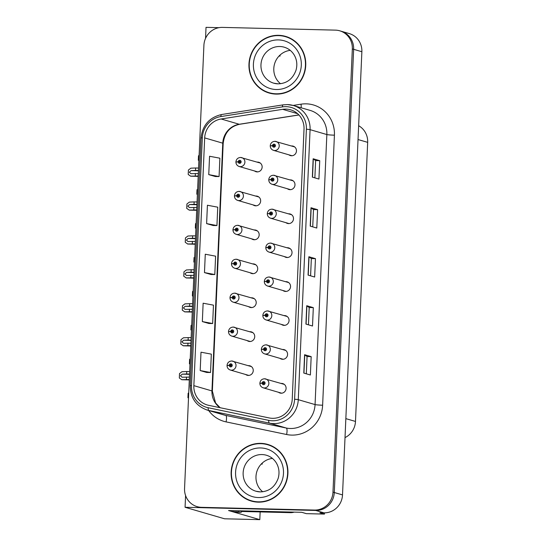 <?xml version="1.0" encoding="UTF-8"?>
<svg xmlns="http://www.w3.org/2000/svg" width="547" height="547" viewBox="0 0 547 547"><rect width="100%" height="100%" fill="white"/><g stroke="black" fill="none" stroke-linecap="round" stroke-linejoin="round"><path stroke-width="0.82" d="M250.095 272.734A4.916 4.718 -73.7 0 0 257.63 269.493A4.916 4.718 -73.7 0 0 252.68 263.886M248.618 306.655A4.916 4.718 -73.7 0 0 256.146 303.414A4.916 4.718 -73.7 0 0 251.196 297.807M251.579 238.813A4.916 4.718 -73.7 0 0 259.114 235.572A4.916 4.718 -73.7 0 0 254.157 229.966M253.063 204.886A4.916 4.718 -73.7 0 0 260.591 201.645A4.916 4.718 -73.7 0 0 255.64 196.038M254.54 170.965A4.916 4.718 -73.7 0 0 262.075 167.724A4.916 4.718 -73.7 0 0 257.117 162.117M247.135 340.576A4.916 4.718 -73.7 0 0 254.67 337.335A4.916 4.718 -73.7 0 0 249.712 331.728M279.982 358.353A4.916 4.718 -73.7 0 0 287.517 355.112A4.916 4.718 -73.7 0 0 282.56 349.506M281.459 324.433A4.916 4.718 -73.7 0 0 288.994 321.192A4.916 4.718 -73.7 0 0 284.043 315.585M282.943 290.505A4.916 4.718 -73.7 0 0 290.478 287.271A4.916 4.718 -73.7 0 0 285.52 281.664M284.426 256.584A4.916 4.718 -73.7 0 0 291.954 253.343A4.916 4.718 -73.7 0 0 287.004 247.736M285.903 222.663A4.916 4.718 -73.7 0 0 293.438 219.422A4.916 4.718 -73.7 0 0 288.488 213.815M287.387 188.742A4.916 4.718 -73.7 0 0 294.922 185.501A4.916 4.718 -73.7 0 0 289.965 179.895M288.871 154.822A4.916 4.718 -73.7 0 0 296.399 151.581A4.916 4.718 -73.7 0 0 291.448 145.974M245.651 374.497A4.916 4.718 -73.7 0 0 253.186 371.256A4.916 4.718 -73.7 0 0 248.235 365.649M278.498 392.274A4.916 4.718 -73.7 0 0 286.033 389.033A4.916 4.718 -73.7 0 0 281.076 383.426M260.146 511.924L259.804 519.65L228.543 510.536L301.746 512.307L306.354 513.654L324.446 514.091L319.838 512.751L323.981 512.847A18.434 17.702 -73.7 0 0 342.518 494.912L361.868 51.719A18.434 17.702 -73.7 0 0 349.294 33.593L341.061 31.193A18.434 17.702 -73.7 0 1 353.642 49.319A18.434 17.702 -73.7 0 0 341.061 31.193L339.749 30.81A18.434 17.702 -73.7 0 0 335.393 30.133L222.451 27.398A18.434 17.702 -73.7 0 0 203.908 45.333L184.558 488.526A18.434 17.702 -73.7 0 0 197.139 506.652A18.434 17.702 -73.7 0 0 201.494 507.329L314.436 510.064A18.434 17.702 -73.7 0 0 332.979 492.129L352.33 48.936A18.434 17.702 -73.7 0 0 339.749 30.81M324.501 512.854L324.446 514.091M218.985 27.665L206.028 27.35L205.549 38.386M332.979 492.129L334.292 492.512L353.642 49.319L334.292 492.512A18.434 17.702 -73.7 0 1 315.749 510.447A18.434 17.702 -73.7 0 0 334.292 492.512L342.518 494.912M259.804 519.65L224.564 518.795L185.071 507.281L315.749 510.447L202.814 507.712A18.434 17.702 -73.7 0 1 198.458 507.035L197.139 506.652M185.583 495.541L185.071 507.281M358.641 125.714A18.434 17.702 106.3 0 1 367.673 142.35L355.488 421.443A18.434 17.702 106.3 0 1 345.02 437.607M262.28 463.049L262.232 464.116L261.425 463.877M280.091 55.001L280.05 56.067L279.237 55.828M261.22 464.088L262.232 464.116M279.038 56.04L280.05 56.067M278.635 35.316A29.49 28.321 -73.7 0 0 249.35 60.368A29.49 28.321 -73.7 0 0 269.097 93.017A29.49 28.321 -73.7 0 0 276.071 94.098A29.49 28.321 -73.7 0 0 305.356 69.052A29.49 28.321 -73.7 0 0 285.602 36.396A29.49 28.321 -73.7 0 0 278.635 35.316M264.174 90.699A29.49 28.321 -73.7 0 0 269.76 93.202M260.816 443.364A29.49 28.321 -73.7 0 0 231.531 468.41A29.49 28.321 -73.7 0 0 251.278 501.066A29.49 28.321 -73.7 0 0 258.252 502.146A29.49 28.321 -73.7 0 0 287.537 477.093A29.49 28.321 -73.7 0 0 267.791 444.444A29.49 28.321 -73.7 0 0 260.816 443.364M246.362 498.748A29.49 28.321 -73.7 0 0 251.941 501.25M285.958 109.106A19.658 18.878 106.3 0 1 290.607 109.824A19.658 18.878 106.3 0 1 304.023 129.16L292.235 399.187A19.658 18.878 106.3 0 1 269.186 417.942L208.646 405.327A19.658 18.878 106.3 0 1 207.272 404.978A19.658 18.878 106.3 0 1 193.857 385.649L204.674 137.906A19.658 18.878 106.3 0 1 221.152 118.986L282.662 109.325A19.658 18.878 106.3 0 1 285.958 109.106M286.067 106.658A22.119 21.237 -73.7 0 0 282.355 106.897L220.844 116.566A22.119 21.237 -73.7 0 0 202.308 137.844L191.491 385.594A22.119 21.237 -73.7 0 0 208.133 407.727L268.673 420.349A22.119 21.237 -73.7 0 0 294.601 399.242L306.388 129.215A22.119 21.237 -73.7 0 0 286.067 106.658M303.797 373.075L310.375 374.996L311.175 356.63L304.597 354.709L303.797 373.075M306.313 373.813L307.065 356.521L304.597 354.709M307.065 356.528L311.175 356.63M305.93 324.091L312.515 326.012L313.315 307.64L306.737 305.725L305.93 324.091M308.453 324.829L309.205 307.537L306.737 305.725M309.205 307.544L313.315 307.64M312.351 177.139L318.928 179.054L319.735 160.688L313.151 158.767L312.351 177.139M314.867 177.871L315.626 160.579L313.151 158.767M315.626 160.586L319.735 160.688M310.211 226.123L316.795 228.044L317.595 209.672L311.011 207.751L310.211 226.123M312.727 226.855L313.486 209.563L311.011 207.751M313.486 209.569L317.595 209.672M308.07 275.107L314.655 277.028L315.455 258.656L308.87 256.741L308.07 275.107M310.593 275.845L311.346 258.546L308.87 256.741M311.346 258.56L315.455 258.656M206.78 372.486L200.195 370.565L210.52 372.507L211.327 354.135L201.002 352.2L200.195 370.565M206.616 223.614L216.94 225.549L217.74 207.183L207.416 205.241L206.616 223.614L213.193 225.514M208.749 174.623L219.073 176.565L219.88 158.199L209.556 156.257L208.749 174.623L215.333 176.524M202.335 321.581L212.66 323.523L213.46 305.151L203.135 303.209L202.335 321.581L208.92 323.482M204.475 272.597L214.8 274.539L215.6 256.167L205.275 254.225L204.475 272.597L211.06 274.498M214.8 274.539L210.992 274.498M216.94 225.549L213.132 225.514M219.073 176.565L215.265 176.524M212.66 323.523L208.851 323.482M210.52 372.507L206.711 372.466M268.447 444.643A29.49 28.321 -73.7 0 0 262.389 443.754M286.259 36.594A29.49 28.321 -73.7 0 0 280.208 35.705M189.426 377.102L181.953 377.211M182.076 377.211L180.442 375.748L182.213 374.148L186.63 373.97L186.739 371.522L181.973 371.714L179.519 373.58L179.327 378.004L181.836 379.734L189.303 379.912M231.778 361.006A4.608 4.424 106.3 0 1 235.955 366.271A4.608 4.424 106.3 0 1 230.287 370.018C228.229 369.28 227.142 367.81 227.026 365.622L229.275 365.389A1.538 1.477 -73.7 0 0 230.69 366.887A1.538 1.477 -73.7 0 0 232.236 365.389A1.538 1.477 -73.7 0 0 230.82 363.823A1.538 1.477 -73.7 0 0 229.282 365.252L230.164 365.314A0.615 0.588 106.3 0 1 230.93 364.767A0.615 0.588 106.3 0 1 230.731 365.97A0.615 0.588 106.3 0 1 230.164 365.369L229.275 365.389M230.745 365.54L230.164 365.314M230.991 365.553A0.615 0.588 106.3 0 1 231.285 365.068M229.282 365.252L227.757 365.464M231.053 365.881A0.615 0.588 106.3 0 1 230.984 365.608L230.164 365.369M189.317 379.55L181.631 379.673M189.665 371.591L186.739 371.522M189.556 374.039L186.63 373.97M186.5 377.033L186.39 379.481M264.625 378.777A4.608 4.424 106.3 0 1 268.803 384.049A4.608 4.424 106.3 0 1 263.134 387.796C261.076 387.05 259.989 385.587 259.873 383.399L262.122 383.16A1.538 1.477 -73.7 0 0 263.538 384.664A1.538 1.477 -73.7 0 0 265.083 383.167A1.538 1.477 -73.7 0 0 263.668 381.601A1.538 1.477 -73.7 0 0 262.129 383.03L263.011 383.091A0.615 0.588 106.3 0 1 263.777 382.544A0.615 0.588 106.3 0 1 263.579 383.741A0.615 0.588 106.3 0 1 263.011 383.146L262.122 383.16M263.592 383.31L263.011 383.091M263.839 383.331A0.615 0.588 106.3 0 1 264.133 382.845M262.129 383.03L260.604 383.242M263.893 383.659A0.615 0.588 106.3 0 1 263.832 383.385L263.011 383.146M188.736 392.801L188.127 393.266L187.929 397.69L188.51 398.107M190.903 343.181L183.436 343.29M183.56 343.29L181.925 341.827L183.689 340.227L188.113 340.049L188.216 337.602L183.457 337.793L181.002 339.653L180.804 344.084L183.341 345.8M233.261 327.079A4.608 4.424 106.3 0 1 237.439 332.35A4.608 4.424 106.3 0 1 231.771 336.097C229.713 335.359 228.625 333.889 228.509 331.701L230.759 331.468A1.538 1.477 -73.7 0 0 232.167 332.966A1.538 1.477 -73.7 0 0 233.713 331.468A1.538 1.477 -73.7 0 0 232.304 329.903A1.538 1.477 -73.7 0 0 230.766 331.332L231.648 331.393A0.615 0.588 106.3 0 1 232.407 330.846A0.615 0.588 106.3 0 1 232.208 332.05A0.615 0.588 106.3 0 1 231.648 331.448L230.759 331.468M232.229 331.619L231.648 331.393M232.468 331.632A0.615 0.588 106.3 0 1 232.769 331.147M230.766 331.332L229.241 331.544M232.53 331.961A0.615 0.588 106.3 0 1 232.468 331.687L231.648 331.448M190.8 345.629L183.108 345.752M191.142 337.67L188.216 337.602M191.04 340.118L188.113 340.049M187.977 343.113L187.867 345.56M192.387 309.26L184.92 309.37M185.036 309.37L183.409 307.906L185.173 306.306L189.59 306.129L189.7 303.674L184.941 303.872L182.479 305.732L182.288 310.156L184.756 311.879L192.264 312.07L184.756 311.879M234.745 293.158A4.608 4.424 106.3 0 1 238.916 298.43A4.608 4.424 106.3 0 1 233.254 302.176C231.19 301.431 230.102 299.968 229.993 297.78L232.236 297.541A1.538 1.477 -73.7 0 0 233.651 299.045A1.538 1.477 -73.7 0 0 235.196 297.547A1.538 1.477 -73.7 0 0 233.788 295.982A1.538 1.477 -73.7 0 0 232.243 297.411L233.131 297.472A0.615 0.588 106.3 0 1 233.89 296.925A0.615 0.588 106.3 0 1 233.692 298.122A0.615 0.588 106.3 0 1 233.125 297.527L232.236 297.541M233.706 297.691L233.131 297.472M233.952 297.712A0.615 0.588 106.3 0 1 234.246 297.226M232.243 297.411L230.718 297.616M234.013 298.04A0.615 0.588 106.3 0 1 233.952 297.766L233.125 297.527M192.277 311.708L184.592 311.831M192.626 303.749L189.7 303.674M192.517 306.197L189.59 306.129M189.46 309.185L189.351 311.64M193.87 275.339L186.397 275.449M186.52 275.442L184.886 273.985L186.657 272.385L191.074 272.201L191.183 269.753L186.418 269.945L183.963 271.811L183.771 276.235L186.301 277.958M236.222 259.237A4.608 4.424 106.3 0 1 240.4 264.509A4.608 4.424 106.3 0 1 234.731 268.256C232.673 267.51 231.586 266.047 231.47 263.859L233.719 263.62A1.538 1.477 -73.7 0 0 235.135 265.117A1.538 1.477 -73.7 0 0 236.68 263.627A1.538 1.477 -73.7 0 0 235.265 262.061A1.538 1.477 -73.7 0 0 233.726 263.49L234.608 263.551A0.615 0.588 106.3 0 1 235.374 262.998A0.615 0.588 106.3 0 1 235.176 264.201A0.615 0.588 106.3 0 1 234.608 263.599L233.719 263.62M235.189 263.77L234.608 263.551M235.436 263.791A0.615 0.588 106.3 0 1 235.73 263.305M233.726 263.49L232.202 263.695M235.49 264.112A0.615 0.588 106.3 0 1 235.429 263.839L234.608 263.599M193.761 277.787L186.069 277.91M194.11 269.828L191.183 269.753M194 272.276L191.074 272.201M190.937 275.264L190.835 277.712M266.109 344.856A4.608 4.424 106.3 0 1 270.28 350.128A4.608 4.424 106.3 0 1 264.618 353.875C262.553 353.13 261.466 351.666 261.357 349.478L263.606 349.239A1.538 1.477 -73.7 0 0 265.015 350.743A1.538 1.477 -73.7 0 0 266.56 349.246A1.538 1.477 -73.7 0 0 265.151 347.68A1.538 1.477 -73.7 0 0 263.606 349.109L264.495 349.171A0.615 0.588 106.3 0 1 265.254 348.617A0.615 0.588 106.3 0 1 265.056 349.82A0.615 0.588 106.3 0 1 264.488 349.218L263.606 349.239M265.069 349.389L264.495 349.171M265.316 349.41A0.615 0.588 106.3 0 1 265.61 348.924M263.606 349.109L262.081 349.314M265.377 349.738A0.615 0.588 106.3 0 1 265.316 349.465L264.488 349.218M190.219 358.873L189.604 359.345L189.412 363.769L189.987 364.186M267.586 310.935A4.608 4.424 106.3 0 1 271.763 316.207A4.608 4.424 106.3 0 1 266.095 319.954C264.037 319.209 262.95 317.745 262.833 315.551L265.083 315.318A1.538 1.477 -73.7 0 0 266.498 316.816A1.538 1.477 -73.7 0 0 268.044 315.325A1.538 1.477 -73.7 0 0 266.628 313.759A1.538 1.477 -73.7 0 0 265.09 315.181L265.972 315.243A0.615 0.588 106.3 0 1 266.738 314.696A0.615 0.588 106.3 0 1 266.539 315.899A0.615 0.588 106.3 0 1 265.972 315.298L265.083 315.318M266.553 315.469L265.972 315.243M266.799 315.489A0.615 0.588 106.3 0 1 267.093 315.004M265.09 315.181L263.565 315.393M266.861 315.81A0.615 0.588 106.3 0 1 266.792 315.537L265.972 315.298M191.703 324.952L191.088 325.417L190.896 329.848L191.471 330.265M269.069 277.014A4.608 4.424 106.3 0 1 273.24 282.286A4.608 4.424 106.3 0 1 267.579 286.026C265.521 285.288 264.433 283.825 264.317 281.63L266.567 281.397A1.538 1.477 -73.7 0 0 267.975 282.895A1.538 1.477 -73.7 0 0 269.521 281.404A1.538 1.477 -73.7 0 0 268.112 279.832A1.538 1.477 -73.7 0 0 266.574 281.261L267.456 281.322A0.615 0.588 106.3 0 1 268.215 280.775A0.615 0.588 106.3 0 1 268.016 281.978A0.615 0.588 106.3 0 1 267.456 281.377L266.567 281.397M268.037 281.548L267.456 281.322M268.276 281.561A0.615 0.588 106.3 0 1 268.577 281.083M266.574 281.261L265.049 281.473M268.338 281.89A0.615 0.588 106.3 0 1 268.276 281.616L267.456 281.377M193.18 291.031L192.565 291.496L192.373 295.92L192.947 296.337M270.553 243.094A4.608 4.424 106.3 0 1 274.724 248.359A4.608 4.424 106.3 0 1 269.062 252.105C266.998 251.367 265.91 249.897 265.801 247.709L268.044 247.476A1.538 1.477 -73.7 0 0 269.459 248.974A1.538 1.477 -73.7 0 0 271.004 247.476A1.538 1.477 -73.7 0 0 269.596 245.911A1.538 1.477 -73.7 0 0 268.051 247.34L268.939 247.401A0.615 0.588 106.3 0 1 269.698 246.854A0.615 0.588 106.3 0 1 269.5 248.058A0.615 0.588 106.3 0 1 268.933 247.456L268.044 247.476M269.514 247.627L268.939 247.401M269.76 247.641A0.615 0.588 106.3 0 1 270.054 247.155M268.051 247.34L266.526 247.552M269.821 247.969A0.615 0.588 106.3 0 1 269.76 247.695L268.933 247.456M194.664 257.111L194.048 257.575L193.857 261.999L194.431 262.416M238.895 510.789A12.287 3.323 -88.6 0 1 238.861 511.848L232.947 511.705A12.287 3.323 91.4 0 0 232.981 510.645M290.84 512.047A12.287 11.802 106.3 0 1 288.789 512.177L240.304 511.001L241.945 511.486A12.287 3.323 -88.6 0 1 240.68 512.348A12.287 3.323 -88.6 0 1 240.441 512.307L238.861 511.848M240.68 512.348L234.766 512.204A12.287 3.323 -88.6 0 1 234.526 512.163L232.947 511.705M288.789 512.177L290.436 512.662A12.287 11.802 -73.7 0 0 294.183 512.129M290.436 512.662L241.945 511.486M278.621 35.623A29.182 28.02 106.3 0 1 285.52 36.69A29.182 28.02 106.3 0 1 305.062 69.004A29.182 28.02 106.3 0 1 276.078 93.79A29.182 28.02 106.3 0 1 269.186 92.723A29.182 28.02 106.3 0 1 249.637 60.409A29.182 28.02 106.3 0 1 278.621 35.623M285.52 36.69L286.833 37.073A29.182 28.02 106.3 0 1 291.845 39.104M280.508 83.725A18.735 17.996 106.3 0 1 274.56 63.896A18.735 17.996 106.3 0 1 290.231 50.365M275.811 94.091A29.182 28.02 106.3 0 1 270.498 93.106L269.186 92.723M260.803 443.672A29.182 28.02 106.3 0 1 267.702 444.738A29.182 28.02 106.3 0 1 287.243 477.052A29.182 28.02 106.3 0 1 258.266 501.838A29.182 28.02 106.3 0 1 251.367 500.772A29.182 28.02 106.3 0 1 231.825 468.458A29.182 28.02 106.3 0 1 260.803 443.672M267.702 444.738L269.021 445.121A29.182 28.02 106.3 0 1 274.026 447.145M262.69 491.774A18.735 17.996 106.3 0 1 256.741 471.938A18.735 17.996 106.3 0 1 272.42 458.407M257.993 502.139A29.182 28.02 106.3 0 1 252.687 501.155L251.367 500.772M195.347 241.412L187.881 241.521M188.004 241.521L186.37 240.058L188.134 238.458L192.551 238.28L192.66 235.832L187.901 236.024L185.44 237.89L185.248 242.314L187.785 244.037M237.706 225.316A4.608 4.424 106.3 0 1 241.877 230.588A4.608 4.424 106.3 0 1 236.215 234.328C234.157 233.59 233.063 232.126 232.954 229.931L235.203 229.699A1.538 1.477 -73.7 0 0 236.612 231.196A1.538 1.477 -73.7 0 0 238.157 229.706A1.538 1.477 -73.7 0 0 236.748 228.14A1.538 1.477 -73.7 0 0 235.21 229.562L236.092 229.624A0.615 0.588 106.3 0 1 236.851 229.077A0.615 0.588 106.3 0 1 236.653 230.28A0.615 0.588 106.3 0 1 236.092 229.678L235.203 229.699M236.673 229.849L236.092 229.624M236.913 229.863A0.615 0.588 106.3 0 1 237.213 229.384M235.21 229.562L233.678 229.774M236.974 230.191A0.615 0.588 106.3 0 1 236.913 229.918L236.092 229.678M195.238 243.866L187.553 243.983M195.587 235.901L192.66 235.832M195.484 238.355L192.551 238.28M192.421 241.343L192.312 243.791M196.831 207.491L189.358 207.6M189.481 207.6L187.847 206.137L189.618 204.537L194.035 204.359L194.144 201.911L189.378 202.103L186.924 203.969L186.732 208.393L189.262 210.11M239.183 191.395A4.608 4.424 106.3 0 1 243.36 196.66A4.608 4.424 106.3 0 1 237.692 200.407C235.634 199.669 234.547 198.199 234.431 196.011L236.68 195.778A1.538 1.477 -73.7 0 0 238.095 197.276A1.538 1.477 -73.7 0 0 239.641 195.778A1.538 1.477 -73.7 0 0 238.225 194.212A1.538 1.477 -73.7 0 0 236.687 195.641L237.569 195.703A0.615 0.588 106.3 0 1 238.335 195.156A0.615 0.588 106.3 0 1 238.136 196.359A0.615 0.588 106.3 0 1 237.569 195.758L236.68 195.778M238.15 195.929L237.569 195.703M238.396 195.942A0.615 0.588 106.3 0 1 238.69 195.457M236.687 195.641L235.162 195.853M238.458 196.27A0.615 0.588 106.3 0 1 238.389 195.997L237.569 195.758M196.722 209.939L189.036 210.062M197.07 201.98L194.144 201.911M196.961 204.428L194.035 204.359M193.905 207.422L193.795 209.87M198.308 173.57L190.841 173.679M190.965 173.679L189.33 172.216L191.094 170.616L195.518 170.438L195.621 167.991L190.862 168.182L188.407 170.042L188.209 174.472L190.677 176.189L198.185 176.38L190.677 176.189M240.666 157.468A4.608 4.424 106.3 0 1 244.844 162.739A4.608 4.424 106.3 0 1 239.176 166.486C237.118 165.748 236.03 164.278 235.914 162.09L238.164 161.857A1.538 1.477 -73.7 0 0 239.579 163.355A1.538 1.477 -73.7 0 0 241.124 161.857A1.538 1.477 -73.7 0 0 239.709 160.292A1.538 1.477 -73.7 0 0 238.171 161.721L239.053 161.782A0.615 0.588 106.3 0 1 239.812 161.235A0.615 0.588 106.3 0 1 239.613 162.438A0.615 0.588 106.3 0 1 239.053 161.837L238.164 161.857M239.634 162.008L239.053 161.782M239.873 162.021A0.615 0.588 106.3 0 1 240.174 161.536M238.171 161.721L236.646 161.933M239.935 162.35A0.615 0.588 106.3 0 1 239.873 162.076L239.053 161.837M198.205 176.018L190.513 176.141M198.554 168.059L195.621 167.991M198.445 170.507L195.518 170.438M195.382 173.502L195.279 175.949M272.03 209.166A4.608 4.424 106.3 0 1 276.208 214.438A4.608 4.424 106.3 0 1 270.539 218.185C268.481 217.439 267.394 215.976 267.278 213.788L269.527 213.549A1.538 1.477 -73.7 0 0 270.943 215.053A1.538 1.477 -73.7 0 0 272.488 213.556A1.538 1.477 -73.7 0 0 271.073 211.99A1.538 1.477 -73.7 0 0 269.534 213.419L270.416 213.48A0.615 0.588 106.3 0 1 271.182 212.933A0.615 0.588 106.3 0 1 270.984 214.13A0.615 0.588 106.3 0 1 270.416 213.535L269.527 213.549M270.997 213.699L270.416 213.48M271.244 213.72A0.615 0.588 106.3 0 1 271.538 213.234M269.534 213.419L268.009 213.631M271.298 214.048A0.615 0.588 106.3 0 1 271.237 213.774L270.416 213.535M196.147 223.19L195.532 223.655L195.334 228.078L195.915 228.496M273.514 175.245A4.608 4.424 106.3 0 1 277.685 180.517A4.608 4.424 106.3 0 1 272.023 184.264C269.958 183.518 268.871 182.055 268.762 179.867L271.011 179.628A1.538 1.477 -73.7 0 0 272.42 181.132A1.538 1.477 -73.7 0 0 273.965 179.635A1.538 1.477 -73.7 0 0 272.556 178.069A1.538 1.477 -73.7 0 0 271.018 179.498L271.9 179.56A0.615 0.588 106.3 0 1 272.659 179.006A0.615 0.588 106.3 0 1 272.461 180.209A0.615 0.588 106.3 0 1 271.9 179.607L271.011 179.628M272.481 179.778L271.9 179.56M272.721 179.799A0.615 0.588 106.3 0 1 273.021 179.313M271.018 179.498L269.486 179.703M272.782 180.127A0.615 0.588 106.3 0 1 272.721 179.854L271.9 179.607M197.624 189.262L197.009 189.734L196.817 194.158L197.392 194.575M274.991 141.324A4.608 4.424 106.3 0 1 279.168 146.596A4.608 4.424 106.3 0 1 273.5 150.343C271.442 149.598 270.355 148.134 270.239 145.94L272.488 145.707A1.538 1.477 -73.7 0 0 273.903 147.205A1.538 1.477 -73.7 0 0 275.449 145.714A1.538 1.477 -73.7 0 0 274.033 144.148A1.538 1.477 -73.7 0 0 272.495 145.57L273.377 145.632A0.615 0.588 106.3 0 1 274.143 145.085A0.615 0.588 106.3 0 1 273.944 146.288A0.615 0.588 106.3 0 1 273.377 145.687L272.488 145.707M273.958 145.858L273.377 145.632M274.204 145.878A0.615 0.588 106.3 0 1 274.498 145.393M272.495 145.57L270.97 145.782M274.266 146.199A0.615 0.588 106.3 0 1 274.197 145.926L273.377 145.687M199.108 155.341L198.493 155.806L198.301 160.237L198.876 160.654M361.868 51.719L352.33 48.936M323.981 512.847L314.436 510.064M355.488 421.443L345.854 418.633M367.673 142.35L358.039 139.54M293.083 105.427L301.035 104.183A30.721 29.497 106.3 0 1 334.415 135.171L322.627 405.204A6.147 0.424 2.5 0 1 315.065 404.582L326.853 134.548A24.574 23.596 -73.7 0 0 310.081 110.385L293.301 105.489A24.574 23.596 106.3 0 1 310.074 129.653A6.147 0.424 -177.5 0 0 306.388 129.215M322.627 405.204A30.721 29.497 106.3 0 1 291.722 435.104A30.721 29.497 106.3 0 1 286.607 434.509L226.075 421.887A30.721 29.497 106.3 0 1 208.653 410.503M290.348 428.499A24.574 23.596 -73.7 0 0 315.065 404.582L298.279 399.686A24.574 23.596 106.3 0 1 269.473 423.132L208.933 410.51A24.574 23.596 106.3 0 1 207.217 410.086L223.996 414.975A24.574 23.596 -73.7 0 0 225.72 415.405L286.252 428.027A24.574 23.596 -73.7 0 0 290.348 428.499M287.49 104.586A24.574 23.596 106.3 0 1 293.301 105.489L287.373 104.573L283.175 104.846A6.147 1.559 81.1 0 0 282.355 106.897M283.175 104.846L221.665 114.508C209.357 117.373 202.479 125.222 201.036 138.049A6.147 0.424 2.5 0 1 202.308 137.844M191.491 385.594A6.147 0.424 -177.5 0 0 190.219 385.792C190.418 397.942 196.086 406.038 207.217 410.086M208.133 407.727A6.147 1.709 101.8 0 0 208.933 410.51L225.72 415.405A6.147 1.709 -78.2 0 1 226.075 421.887M221.665 114.508A6.147 1.559 81.1 0 0 220.844 116.566M268.673 420.349A6.147 1.709 101.8 0 0 269.473 423.132L286.252 428.027A6.147 1.709 -78.2 0 1 286.607 434.509M294.601 399.242A6.147 0.424 2.5 0 1 298.279 399.686L310.074 129.653L326.853 134.548A6.147 0.424 2.5 0 0 334.415 135.171M201.494 507.329L202.814 507.712M301.035 104.183A6.147 1.559 -98.9 0 1 301.158 107.78M193.857 385.649L211.956 390.927A19.658 18.878 -73.7 0 0 220.038 407.7M282.662 109.325L297.575 113.673M221.152 118.986L239.251 124.265A19.658 18.878 -73.7 0 0 222.773 143.177L211.956 390.927A11.056 0.759 2.5 0 1 212.359 391.153L215.6 403.009L220.154 407.72M298.847 114.904L239.251 124.265A11.056 2.81 -98.9 0 0 239.593 124.285C229.972 126.453 224.496 132.825 223.176 143.403L212.359 391.153M204.674 137.906L222.773 143.177A11.056 0.759 2.5 0 1 223.176 143.403M308.228 275.155L309.028 256.803M310.368 226.171L311.168 207.819M312.508 177.18L313.308 158.835M306.088 324.139L306.894 305.787M303.954 373.122L304.754 354.771M189.303 379.905L181.795 379.721M189.542 374.326L182.213 374.148M183.32 345.807L190.78 345.991L183.272 345.8M191.026 340.405L183.689 340.227M192.51 306.484L185.173 306.306M186.281 277.965L193.747 278.143L186.233 277.958M193.987 272.563L186.657 272.385M240.441 512.307L234.526 512.163M273.753 83.178L278.061 83.841C286.799 83.561 292.795 79 296.036 70.16C297.541 64.553 296.857 59.377 293.985 54.632C291.578 50.905 288.331 48.43 284.242 47.199A18.735 17.996 -73.7 0 0 279.811 46.509A18.735 17.996 -73.7 0 0 261.206 62.426A18.735 17.996 -73.7 0 0 273.753 83.178A18.735 17.996 -73.7 0 0 277.951 83.855M278.437 39.91A24.882 23.89 106.3 0 1 301.301 65.291A24.882 23.89 106.3 0 1 276.269 89.51A24.882 23.89 106.3 0 1 253.405 64.129A24.882 23.89 106.3 0 1 278.437 39.91M255.934 491.22L260.249 491.89C268.987 491.609 274.977 487.049 278.218 478.208C279.722 472.601 279.038 467.425 276.173 462.68C273.767 458.954 270.519 456.471 266.423 455.248A18.735 17.996 -73.7 0 0 261.999 454.557A18.735 17.996 -73.7 0 0 243.388 470.475A18.735 17.996 -73.7 0 0 255.934 491.22A18.735 17.996 -73.7 0 0 260.133 491.903M260.618 447.952A24.882 23.89 106.3 0 1 283.483 473.333A24.882 23.89 106.3 0 1 258.451 497.551A24.882 23.89 106.3 0 1 235.586 472.17A24.882 23.89 106.3 0 1 260.618 447.952M195.224 244.215L187.717 244.03M195.47 238.636L188.134 238.458M189.241 210.123L196.708 210.301L189.2 210.11M196.947 204.715L189.618 204.537M198.431 170.794L191.094 170.616M201.036 138.049L190.219 385.792M298.908 114.973L239.593 124.285M251.388 366.572L231.723 360.993C229.056 361.177 227.497 362.593 227.046 365.232M248.81 375.42L230.287 370.018M284.235 384.35L264.563 378.77C261.897 378.955 260.345 380.363 259.893 383.003M281.65 393.197L263.134 387.796M252.871 332.651L233.2 327.072C230.533 327.256 228.974 328.672 228.523 331.311M250.287 341.499L231.771 336.097M254.348 298.73L234.684 293.151C232.017 293.336 230.458 294.744 230.007 297.383M251.77 307.571L233.254 302.176M255.832 264.803L236.16 259.23C233.501 259.415 231.942 260.823 231.49 263.463M253.254 273.65L234.731 268.256M285.712 350.422L266.047 344.849C263.38 345.034 261.822 346.442 261.37 349.082M283.134 359.27L264.618 353.875M287.196 316.501L267.531 310.928C264.864 311.113 263.305 312.522 262.854 315.161M284.618 325.349L266.095 319.954M288.679 282.58L269.008 277.001C266.341 277.185 264.782 278.601 264.331 281.24M286.095 291.428L267.579 286.026M290.156 248.659L270.492 243.08C267.825 243.265 266.266 244.68 265.815 247.319M287.578 257.507L269.062 252.105M257.309 230.882L237.644 225.302C234.978 225.487 233.419 226.902 232.967 229.542M254.731 239.73L236.215 234.328M195.224 244.222L187.765 244.044M258.793 196.961L239.128 191.382C236.461 191.566 234.902 192.982 234.451 195.621M256.215 205.809L237.692 200.407M260.276 163.04L240.605 157.461C237.938 157.645 236.379 159.061 235.928 161.7M257.692 171.888L239.176 166.486M291.64 214.739L271.968 209.159C269.309 209.344 267.75 210.752 267.298 213.392M289.055 223.586L270.539 218.185M293.117 180.811L273.452 175.238C270.786 175.423 269.227 176.831 268.775 179.471M290.539 189.659L272.023 184.264M294.601 146.89L274.936 141.317C272.269 141.502 270.71 142.911 270.259 145.55M292.023 155.738L273.5 150.343"/></g></svg>
